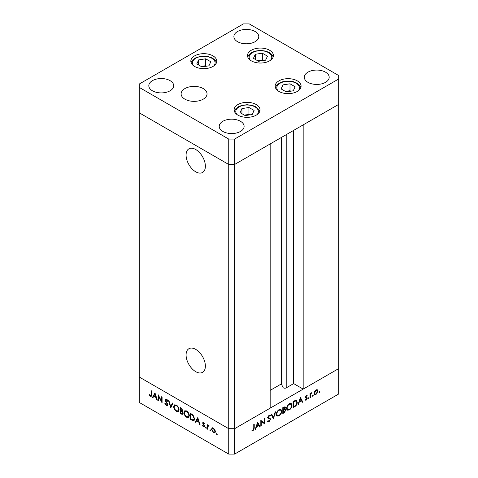 <?xml version="1.0" encoding="UTF-8"?>
<svg xmlns="http://www.w3.org/2000/svg" width="478" height="478" viewBox="0 0 478 478"><rect width="100%" height="100%" fill="white"/><g stroke="black" fill="none" stroke-linecap="round" stroke-linejoin="round"><path stroke-width="0.72" d="M186.079 354.951A13.647 7.881 -120 0 0 192.036 368.687A13.647 7.881 -120 0 0 202.553 372.344A13.647 7.881 -120 0 0 205.379 366.094A13.647 7.881 -120 0 0 199.422 352.358A13.647 7.881 -120 0 0 188.906 348.701A13.647 7.881 -120 0 0 186.079 354.951M186.079 155.093A13.647 7.881 -120 0 0 192.036 168.83A13.647 7.881 -120 0 0 202.553 172.486A13.647 7.881 -120 0 0 205.379 166.236A13.647 7.881 -120 0 0 199.422 152.5A13.647 7.881 -120 0 0 188.906 148.843A13.647 7.881 -120 0 0 186.079 155.093M234.602 139.068L338.741 78.948L338.741 75.56L249.265 23.9L243.398 23.9L139.259 84.026L139.259 87.414L228.735 139.068L234.602 139.068L234.602 164.474L228.735 164.474L234.602 164.474L234.602 428.694L270.172 408.158L270.172 143.938L234.602 164.474L338.741 104.347L303.171 124.883L303.171 389.104L293.635 383.601L286.208 387.891A1.936 1.117 180 0 1 283.466 387.891A1.936 1.117 180 0 1 282.964 387.389L281.357 383.918L270.172 390.377M303.171 389.104L338.741 368.568L338.741 393.974L234.602 454.1L228.735 454.1L139.259 402.44L139.259 377.034L228.735 428.694L228.735 454.1M338.741 78.948L338.741 368.568L234.602 428.694L228.735 428.694L139.259 377.034L139.259 112.82L228.735 164.474L139.259 112.82L139.259 87.414M228.735 139.068L228.735 428.694L234.602 428.694L234.602 454.1M281.357 383.918L281.357 137.485M293.635 383.601L293.635 130.392M158.6 396.25L158.6 400.905L158.14 400.642L158.14 394.714L161.63 401.395L161.63 396.728L162.09 396.991L162.09 402.918L158.6 396.25L158.905 396.077M167.88 404.812L167.467 405.685L166.416 405.571L164.85 403.372L165.286 403.324L166.416 404.962L167.419 404.537L165.466 401.078L165.179 400.008L165.519 399.244L166.446 399.357L167.814 401.15L167.396 401.275L166.392 399.937L165.639 400.253L167.88 404.812M167.915 404.639L167.181 405.057L167.814 404.31M166.858 399.668L165.639 400.253M170.777 407.937L168.537 400.713L169.033 401L170.742 406.659L172.456 402.978L172.946 403.265L170.777 407.937M176.376 411.325C174.733 410.208 173.831 408.66 173.669 406.67L174.464 404.878L176.334 405.069C178.007 406.186 178.921 407.746 179.071 409.76L178.282 411.522L176.376 411.325L176.985 410.972M186.647 417.252C184.998 416.135 184.096 414.587 183.94 412.598L184.729 410.805L186.605 410.996C188.278 412.114 189.186 413.673 189.336 415.687L188.547 417.449L186.647 417.252L187.251 416.9M195.257 422.074L197.761 417.587L200.133 424.882L199.631 424.595L198.872 422.259L196.542 420.915L195.765 422.361L195.257 422.074L195.992 421.65L197.916 418.071M216.815 434.592L216.385 433.851L216.815 433.606L217.245 434.347L216.815 434.592M216.385 433.851L216.815 433.606L216.385 433.851M212.178 427.977L213.463 428.174L214.885 429.71L215.399 431.544L214.813 432.823L213.463 432.656L211.515 429.304L212.113 428.013M210.165 430.756L209.74 430.015L210.165 429.764L210.595 430.505L210.165 430.756M209.74 430.015L210.165 429.764L209.74 430.015M208.348 425.336L207.828 425.635L208.749 425.45L209.149 425.832L207.912 426.436L207.828 429.328L207.368 429.065L207.368 424.733L207.828 425.635L208.079 425.408M209.047 425.707L208.217 425.922L208.946 425.498M206.018 428.36L205.594 427.619L206.018 427.374L206.448 428.115L206.018 428.36M205.594 427.619L206.018 427.374L205.594 427.619M202.63 423.054L202.917 422.391L203.58 422.468L204.542 423.639L204.226 423.831L203.58 423L203.09 423.299L204.429 425.522L204.291 427.003L203.509 426.908L202.433 425.701L202.738 425.48L203.485 426.364L204.148 426.047L202.63 423.054L203.389 422.373M203.957 422.779L203.09 423.299M203.485 426.364L204.536 425.82M194.6 418.8L193.883 420.568L191.983 420.18L190.387 419.26L190.387 413.333L193.052 415.083L194.6 418.8M181.509 414.133L180.122 413.333L180.122 407.405L181.126 407.985L182.757 410.393L182.16 411.313L183.152 413.398L182.733 414.318L181.509 414.133L182.184 413.745M152.476 397.373L154.98 392.886L157.352 400.182L156.85 399.895L156.091 397.559L153.761 396.214L152.984 397.66L152.476 397.373L153.211 396.949L155.135 393.376M150.385 395.706L151.096 394.589L151.096 390.645L151.556 390.914L151.203 396.417L150.361 396.304L149.124 394.9L149.393 394.601L150.385 395.706L151.592 395.33M261.275 421.339L261.275 426L260.815 426.262L260.815 420.335L264.304 422.988L264.304 418.322L264.764 418.053L264.764 423.98L260.815 421.076M267.961 420.694L269.09 421.028L270.094 419.445L269.909 418.967L268.146 418.238L267.853 417.503L269.12 415.388L270.488 415.603L270.07 416.207L269.072 416.021L268.319 417.21L268.654 417.778L270.034 418.232L270.554 419.188L269.09 421.638L268.003 421.739L267.525 421.243L267.961 420.694L268.337 421.064L267.877 420.801M269.909 418.967L267.519 417.712M270.13 415.31L269.795 415.203M270.07 416.207L268.947 415.502M273.452 418.967L271.211 414.33L271.707 414.044L273.416 417.73L275.131 412.072L275.621 411.785L273.338 418.901M279.05 415.884L277.126 416.087L276.344 414.354C276.487 412.377 277.371 410.811 279.015 409.676L280.974 409.455L281.745 411.211C281.596 413.201 280.7 414.761 279.05 415.884L278.459 415.543M289.321 409.957L287.392 410.16L286.615 408.427C286.752 406.443 287.642 404.884 289.28 403.749L291.239 403.528L292.01 405.284C291.867 407.274 290.971 408.833 289.321 409.957L288.73 409.616M297.937 404.83L300.435 397.457L302.807 402.022L302.305 402.309L301.546 400.845L299.216 402.189L298.439 404.543L297.937 404.83M319.424 392.498L318.993 392.253L319.424 391.512L319.854 391.757L319.424 392.498L318.993 392.253L319.424 392.498M319.424 391.512L319.854 391.757L319.424 391.512M314.124 393.328L314.638 391.494L316.072 389.952L317.494 389.845L318.007 391.088L316.072 394.44L314.709 394.601L314.124 393.328M312.779 396.34L312.349 396.089L312.779 395.348L313.204 395.599L312.779 396.34L312.349 396.089L312.779 396.34M312.779 395.348L313.204 395.599L312.779 395.348M310.509 397.571L310.043 397.839L310.043 393.508L310.509 393.239L310.509 393.878L311.823 392.552L310.586 394.583L310.509 397.571L310.043 397.308M308.698 398.694L308.268 398.449L308.698 397.708L309.123 397.953L308.698 398.694L308.268 398.449L308.698 398.694M308.698 397.708L309.123 397.953L308.698 397.708M305.305 397.302L306.255 395.617L307.217 395.682L306.9 396.232L306.255 396.154L305.765 397.015L307.103 397.69L307.282 398.258L306.183 400.146L305.107 400.176L305.412 399.602L306.159 399.626L306.822 398.55L305.478 397.869L305.305 397.302M306.9 396.232L305.866 395.927M305.944 397.373L306.846 397.541M306.691 398.21L305.478 397.869M297.274 402.321C297.179 404.286 296.306 405.75 294.657 406.724L293.062 407.644L293.062 401.717L295.733 400.391L296.563 400.516L297.274 402.321L296.766 402.028M284.183 412.771L282.797 413.572L282.797 407.644L285.073 406.772L285.432 407.591L284.834 409.198L285.444 409.252L285.826 410.142L284.183 412.771L283.657 412.466M255.156 429.531L257.654 422.158L260.026 426.717L259.524 427.009L258.765 425.545L256.435 426.89L255.658 429.238L255.156 429.531M253.059 430.284L253.77 428.342L253.77 424.398L254.23 424.135L254.23 428.139L253.035 430.905L251.798 430.935L252.067 430.325L253.059 430.284M316.496 389.755L316.538 390.06M317.44 390.759L318.007 391.088M315.504 394.111L316.072 394.44M317.547 391.357L317.111 390.389L316.066 390.484L314.584 393.065L315.014 394.027L316.066 393.908L317.547 391.357M315.647 390.245L316.066 390.484M314.166 392.826L314.584 393.065M310.043 393.615L310.509 393.878M311.106 392.892L311.566 393.161M310.993 393.024L311.333 393.221M310.043 394.272L310.586 394.583M305.382 396.794L305.765 397.015M305.639 396.842L305.812 397.415L307.282 398.258M305.37 399.68L306.183 400.146M305.311 397.409L306.619 398.162M305.352 397.642L306.123 398.09M301.875 401.484L302.807 402.022M301.021 400.54L301.546 400.845M298.875 401.992L299.216 402.189M298.099 404.346L298.439 404.543M301.301 400.379L300.399 398.634L299.467 401.436L301.301 400.379M300.059 398.437L300.399 398.634M299.126 401.239L299.467 401.436M295.655 400.403L295.774 400.905M293.528 402.058L293.528 406.766L295.583 405.434L296.814 402.59L296.252 401.179L295.464 401.102L293.528 402.058L293.062 401.789M293.062 406.503L293.528 406.766M294.818 400.731L295.464 401.102M290.355 403.354L290.51 403.922M291.49 404.986L292.01 405.284M287.374 409.341L286.806 409.491M291.55 405.547L290.941 404.173L289.304 404.34C287.947 405.26 287.206 406.533 287.075 408.158L287.69 409.526L289.304 409.359C290.666 408.457 291.419 407.184 291.55 405.547M288.814 404.059L289.304 404.34M286.645 407.913L287.075 408.158M284.171 406.868L285.432 407.591M284.5 409.001L284.834 409.198M284.35 409.156L285.826 410.142M283.358 407.322L283.884 407.626L283.257 407.985L283.257 409.885L284.972 407.871L283.998 406.957M282.797 407.716L283.257 407.985M284.972 407.871L283.884 407.626M282.797 409.616L283.257 409.885M283.562 410.315L283.257 412.699L285.366 410.405L284.524 409.831L283.562 410.315L282.797 409.873M282.797 410.226L283.257 410.494M283.926 409.485L285.103 409.843L284.171 409.305M282.797 412.43L283.257 412.699M280.084 409.282L280.239 409.849M281.225 410.913L281.745 411.211M277.103 415.274L276.535 415.418M281.285 411.474L280.67 410.1L279.033 410.273C277.682 411.188 276.941 412.46 276.81 414.091L277.419 415.454L279.033 415.286C280.401 414.384 281.148 413.112 281.285 411.474M278.549 409.987L279.033 410.273M276.38 413.84L276.81 414.091M272.562 417.234L273.416 417.73M267.8 420.897L269.09 421.638M268.63 415.77L269.072 416.021M267.925 416.983L268.319 417.21M269.006 417.886L270.554 419.188M260.815 425.731L261.275 426M260.815 420.526L264.304 422.988M263.294 422.403L263.294 422.958M264.113 423.604L264.764 423.98M259.094 426.185L260.026 426.717M258.24 425.241L258.765 425.545M256.094 426.693L256.435 426.89M255.318 429.041L255.658 429.238M258.52 425.079L257.618 423.335L256.686 426.137L258.52 425.079M257.278 423.138L257.618 423.335M256.345 425.94L256.686 426.137M252.061 430.343L253.035 430.905M215.148 432.518L214.341 432.315M214.025 432.327L213.463 432.656M212.083 428.975L211.515 429.304M212.25 428.88L212.764 427.643M215.357 431.042L214.939 431.281L213.457 428.7L212.411 428.605L211.975 429.573L213.457 432.124L214.508 432.243L215.393 431.7M213.331 428.103L212.411 428.605M213.881 428.461L213.457 428.7M214.508 432.243L214.939 431.281M207.828 428.796L207.368 429.065M208.103 426.018L208.103 425.48M204.566 426.627L203.509 426.908M202.762 425.516L202.433 425.701M204.357 425.366L204.016 425.563M203.801 424.584L203.449 424.787M203.156 423.622L202.803 423.825M203.538 423.4L203.365 422.636M199.971 424.398L199.631 424.595M199.212 422.056L198.872 422.259M197.067 420.61L196.542 420.915M198.627 421.506L197.725 418.722L196.793 420.449L198.627 421.506L198.968 421.309M198.065 418.525L197.725 418.722M190.913 418.955L190.387 419.26M194.217 420.27L193.142 419.983M191.379 413.9L190.847 414.205L190.847 418.919L192.909 419.953L194.582 419.242M193.214 415.245L192.789 415.49L190.847 414.205M194.576 418.286L194.14 418.537L192.789 415.49M193.608 419.875L194.14 418.537M184.454 412.299L183.94 412.598M184.699 411.749L185.135 410.656M188.882 417.18L187.627 416.959M189.306 415.167L188.876 415.418C188.732 413.793 187.985 412.526 186.629 411.618L185.022 411.456L184.4 412.861C184.538 414.48 185.285 415.735 186.629 416.631L188.272 416.816L189.312 416.105M186.408 410.889L185.022 411.456M187.113 411.337L186.629 411.618M188.272 416.816L188.876 415.418M180.648 413.028L180.122 413.333M183.032 413.99L182.285 413.733M182.584 411.164L181.622 410.536M181.21 408.636L180.582 408.278L180.893 410.357C181.658 410.907 182.124 410.829 182.291 410.136L181.21 408.636L181.694 408.361M181.108 407.973L180.582 408.278M182.698 409.903L182.052 410.668L182.787 410.244M180.887 410.96L180.582 410.787L180.582 412.992L182.429 413.679L182.686 413.129L181.849 411.588L180.887 410.96L181.449 410.638M181.114 410.477L180.582 410.787M182.22 411.373L181.849 411.588M183.092 412.896L182.686 413.129M174.189 406.372L173.669 406.67M174.428 405.822L174.87 404.729M178.617 411.253L177.362 411.032M179.041 409.24L178.611 409.491C178.467 407.865 177.714 406.599 176.358 405.691L174.757 405.529L174.129 406.933C174.273 408.553 175.014 409.807 176.358 410.704L178.001 410.889L179.047 410.178M176.137 404.962L174.757 405.529M176.848 405.41L176.358 405.691M178.001 410.889L178.611 409.491M171.267 406.886L171.13 406.437M172.875 403.223L171.477 406.24L170.742 406.659M167.772 405.356L167.145 405.147L166.416 405.571M167.569 403.653L167.234 403.85M165.8 400.887L165.466 401.078M165.926 399.793L165.179 400.008M165.914 399.584L165.974 399.178M167.772 401.06L167.396 401.275M167.127 399.512L166.374 399.829M158.6 400.373L158.14 400.642M162.09 401.126L161.63 401.395M157.19 399.698L156.85 399.895M156.431 397.361L156.091 397.559M154.286 395.909L153.761 396.214M155.846 396.812L154.944 394.021L154.012 395.748L155.846 396.812L156.186 396.609M155.284 393.824L154.944 394.021M151.466 396.041L150.361 396.304M149.465 394.703L149.124 394.9M252.217 114.505L254.093 110.454L248.96 107.49L241.946 108.578L240.07 112.623L245.202 115.592L252.217 114.505M241.946 113.71L241.946 108.578M249.785 114.881L248.96 114.403L244.372 115.114M248.96 114.403L248.96 107.49M282.988 84.881L281.112 88.932L286.244 91.896L293.259 90.808L295.135 86.757L290.003 83.793L282.988 84.881L282.988 90.013M290.833 91.184L290.003 90.706L285.42 91.418M290.003 90.706L290.003 83.793M265.589 60.204L267.471 56.159L262.332 53.195L255.324 54.277L253.442 58.328L258.574 61.292L265.589 60.204M255.324 59.409L255.324 54.277M263.163 60.581L262.332 60.103L257.75 60.814M262.332 60.103L262.332 53.195M210.81 61.77L205.677 58.806L198.663 59.893L196.787 63.938L201.919 66.902L208.934 65.821L210.81 61.77M198.663 65.026L198.663 59.893M206.502 66.197L205.677 65.719L201.089 66.424M205.677 65.719L205.677 58.806M278.955 91.441A12.966 7.487 180 0 1 275.161 86.148A12.966 7.487 180 0 1 283.161 79.234A12.966 7.487 180 0 1 297.292 80.86A12.966 7.487 180 0 1 301.086 86.148A12.966 7.487 180 0 1 293.086 93.067A12.966 7.487 180 0 1 278.955 91.441M237.913 115.138A12.966 7.487 180 0 1 234.118 109.844A12.966 7.487 180 0 1 242.119 102.931A12.966 7.487 180 0 1 256.25 104.557A12.966 7.487 180 0 1 260.044 109.844A12.966 7.487 180 0 1 252.043 116.763A12.966 7.487 180 0 1 237.913 115.138M184.908 99.167A12.966 7.487 180 0 1 181.114 93.873A12.966 7.487 180 0 1 189.115 86.954A12.966 7.487 180 0 1 203.246 88.579A12.966 7.487 180 0 1 207.04 93.873A12.966 7.487 180 0 1 199.039 100.786A12.966 7.487 180 0 1 184.908 99.167M194.63 66.454A12.966 7.487 180 0 1 190.83 61.16A12.966 7.487 180 0 1 198.836 54.247A12.966 7.487 180 0 1 212.967 55.866A12.966 7.487 180 0 1 216.761 61.16A12.966 7.487 180 0 1 208.761 68.079A12.966 7.487 180 0 1 194.63 66.454M251.291 60.843A12.966 7.487 180 0 1 247.49 55.55A12.966 7.487 180 0 1 255.491 48.631A12.966 7.487 180 0 1 269.622 50.256A12.966 7.487 180 0 1 273.422 55.55A12.966 7.487 180 0 1 265.415 62.463A12.966 7.487 180 0 1 251.291 60.843M325.542 72.172A12.446 7.188 0 0 0 311.979 70.613A12.446 7.188 0 0 0 304.295 77.251A12.446 7.188 0 0 0 307.94 82.33A12.446 7.188 0 0 0 321.503 83.889A12.446 7.188 0 0 0 329.187 77.251A12.446 7.188 0 0 0 325.542 72.172M170.06 80.639A12.446 7.188 0 0 0 156.497 79.079A12.446 7.188 0 0 0 148.813 85.717A12.446 7.188 0 0 0 152.458 90.802A12.446 7.188 0 0 0 166.021 92.356A12.446 7.188 0 0 0 173.705 85.717A12.446 7.188 0 0 0 170.06 80.639M255.133 31.524A12.446 7.188 0 0 0 241.569 29.965A12.446 7.188 0 0 0 233.885 36.603A12.446 7.188 0 0 0 237.536 41.682A12.446 7.188 0 0 0 251.099 43.241A12.446 7.188 0 0 0 258.777 36.603A12.446 7.188 0 0 0 255.133 31.524M240.464 121.287A12.446 7.188 0 0 0 226.901 119.727A12.446 7.188 0 0 0 219.223 126.365A12.446 7.188 0 0 0 222.868 131.45A12.446 7.188 0 0 0 236.431 133.009A12.446 7.188 0 0 0 244.115 126.365A12.446 7.188 0 0 0 240.464 121.287M282.964 387.389L282.964 136.553M286.208 387.891L286.208 134.682M310.043 395.85L310.509 396.119M294.131 406.42L294.657 406.724M293.361 401.544L293.886 401.849M267.937 417.951L268.983 418.555M253.77 427.87L254.23 428.139M192.568 419.839L191.983 420.18M191.732 414.115L191.212 414.414M166.649 402.171L166.308 402.368M151.556 394.326L151.096 394.589M257.015 114.654A11.305 6.525 0 0 0 255.073 106.923A11.305 6.525 0 0 0 240.315 106.313A11.305 6.525 0 0 0 237.148 114.654M298.057 90.963A11.305 6.525 0 0 0 296.121 83.232A11.305 6.525 0 0 0 281.357 82.616A11.305 6.525 0 0 0 278.19 90.963M270.387 60.359A11.305 6.525 0 0 0 268.451 52.628A11.305 6.525 0 0 0 253.693 52.012A11.305 6.525 0 0 0 250.52 60.359M213.732 65.97A11.305 6.525 0 0 0 212.674 58.812A11.305 6.525 0 0 0 200.874 56.547A11.305 6.525 0 0 0 193.865 65.97M317.111 390.389L316.215 389.875M315.014 394.027L314.13 393.519M306.792 396.154L306.075 395.742M306.655 398.18L305.191 397.338M296.252 401.179L294.783 400.337M290.941 404.173L289.471 403.324M287.69 409.526L286.22 408.678M280.67 410.1L279.206 409.252M277.419 415.454L275.955 414.605M203.252 422.97L203.981 422.546M203.969 426.418L204.704 425.994M182.429 413.679L183.164 413.255M165.818 399.859L166.553 399.435M259.805 111.284L259.16 109.862L255.903 106.845L252.324 105.387L247.072 104.712L241.874 105.375L238.444 106.737L235.732 108.87L234.357 111.284M300.847 87.588L300.208 86.177L296.946 83.148L293.367 81.69L288.115 81.015L282.916 81.678L279.487 83.041L276.774 85.174L275.4 87.588M273.177 56.99L272.532 55.562L269.281 52.544L265.696 51.086L260.444 50.411L255.252 51.08L251.816 52.437L249.104 54.576L247.729 56.99M216.522 62.6L215.16 60.198L212.369 58.017L207.458 56.344L200.617 56.267L195.173 58.041L192.455 60.18L191.075 62.6"/></g></svg>
